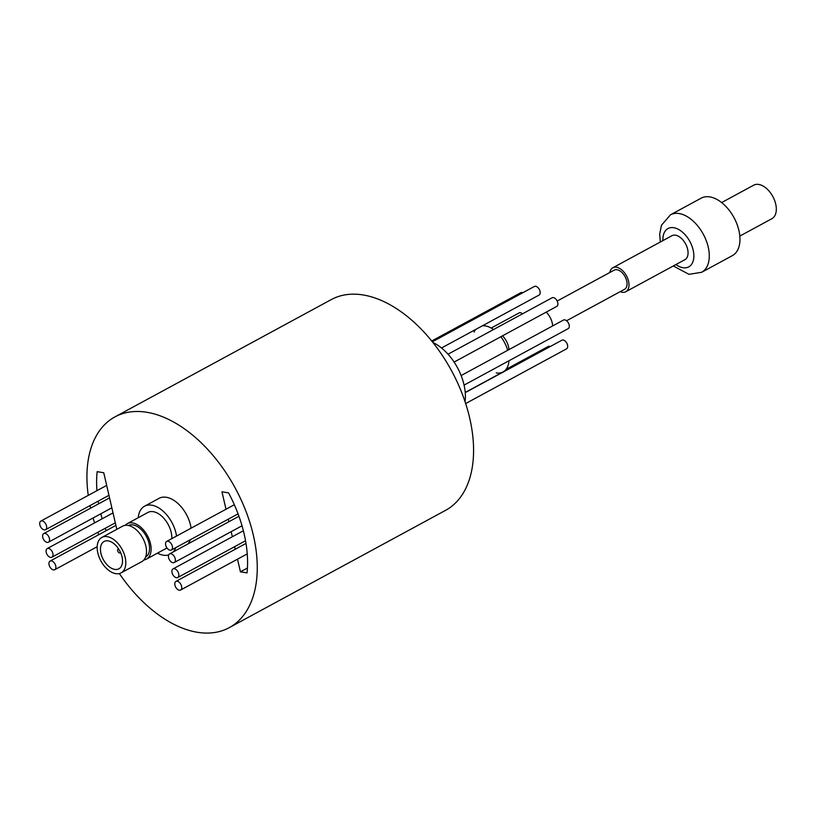 <?xml version="1.0" encoding="UTF-8"?>
<svg xmlns="http://www.w3.org/2000/svg" width="817" height="817" viewBox="0 0 817 817"><rect width="100%" height="100%" fill="white"/><g stroke="black" fill="none" stroke-linecap="round" stroke-linejoin="round"><path stroke-width="1.23" d="M546.226 312.125A14.165 8.487 61.5 0 1 552.649 325.922M502.496 335.828A14.165 8.487 61.5 0 1 508.93 349.635M493.56 329.527A25.613 15.339 61.5 0 0 485.4 325.922A25.613 15.339 61.5 0 0 482.438 325.789A25.613 15.339 61.5 0 1 485.4 325.922A25.613 15.339 61.5 0 1 492.814 329.016A25.613 15.339 61.5 0 1 493.56 329.527L492.814 329.016M500.841 336.727A25.613 15.339 61.5 0 1 507.694 350.299A25.613 15.339 61.5 0 0 500.841 336.727M465.23 392.446L503.037 371.939A25.613 15.339 61.5 0 0 508.96 360.767A25.613 15.339 61.5 0 1 496.256 372.93M474.085 332.059A25.613 15.339 61.5 0 1 475.596 329.496M51.389 560.901A4.902 2.941 61.5 0 1 55.454 564.966A4.902 2.941 61.5 0 1 54.759 569.715A4.902 2.941 61.5 0 1 53.462 569.909A4.902 2.941 61.5 0 1 49.398 565.844A4.902 2.941 61.5 0 1 50.082 561.095A4.902 2.941 61.5 0 1 51.389 560.901M48.499 548.401A4.902 2.941 61.5 0 1 52.564 552.455A4.902 2.941 61.5 0 1 51.88 557.214A4.902 2.941 61.5 0 1 50.572 557.408A4.902 2.941 61.5 0 1 46.518 553.344A4.902 2.941 61.5 0 1 47.202 548.595A4.902 2.941 61.5 0 1 48.499 548.401M45.037 533.399A4.902 2.941 61.5 0 1 49.102 537.453A4.902 2.941 61.5 0 1 48.417 542.212A4.902 2.941 61.5 0 1 47.11 542.396A4.902 2.941 61.5 0 1 43.046 538.342A4.902 2.941 61.5 0 1 43.74 533.593A4.902 2.941 61.5 0 1 45.037 533.399M42.147 520.899A4.902 2.941 61.5 0 1 46.212 524.953A4.902 2.941 61.5 0 1 45.527 529.712A4.902 2.941 61.5 0 1 44.23 529.896A4.902 2.941 61.5 0 1 40.166 525.842A4.902 2.941 61.5 0 1 40.85 521.083A4.902 2.941 61.5 0 1 42.147 520.899M448.043 354.21L552.078 297.786A4.902 2.941 61.5 0 1 553.375 297.602A4.902 2.941 61.5 0 1 557.439 301.657A4.902 2.941 61.5 0 1 556.755 306.416L454.109 362.074M461.125 375.554L563.464 320.06A4.902 2.941 61.5 0 1 564.761 319.866A4.902 2.941 61.5 0 1 568.826 323.92A4.902 2.941 61.5 0 1 568.142 328.679L464.076 385.113M465.251 392.63L561.871 340.229A4.902 2.941 61.5 0 1 563.168 340.035A4.902 2.941 61.5 0 1 567.233 344.09A4.902 2.941 61.5 0 1 566.549 348.849L465.67 403.557M506.06 369.355L548.227 346.479A4.902 2.941 61.5 0 1 549.524 346.296A4.902 2.941 61.5 0 1 550.27 346.52M491.211 328.036L519.132 312.901A4.902 2.941 61.5 0 1 520.429 312.707A4.902 2.941 61.5 0 1 522.512 313.82M431.733 340.985L520.725 292.731A4.902 2.941 61.5 0 1 522.022 292.537A4.902 2.941 61.5 0 1 522.768 292.762M432.377 341.782L534.369 286.471A4.902 2.941 61.5 0 1 535.666 286.277A4.902 2.941 61.5 0 1 539.731 290.341A4.902 2.941 61.5 0 1 539.046 295.09L441.517 347.981M432.928 342.476A43.597 26.113 61.5 0 1 465.067 401.75M179.291 590.231A4.902 2.941 -118.5 0 0 180.598 590.037A4.902 2.941 -118.5 0 0 181.282 585.289A4.902 2.941 -118.5 0 0 177.218 581.224A4.902 2.941 -118.5 0 0 175.921 581.418A4.902 2.941 -118.5 0 0 175.226 586.167A4.902 2.941 -118.5 0 0 179.291 590.231M176.411 577.721A4.902 2.941 -118.5 0 0 177.708 577.537A4.902 2.941 -118.5 0 0 178.392 572.778A4.902 2.941 -118.5 0 0 174.327 568.724A4.902 2.941 -118.5 0 0 173.03 568.908A4.902 2.941 -118.5 0 0 172.346 573.667A4.902 2.941 -118.5 0 0 176.411 577.721M172.949 562.719A4.902 2.941 -118.5 0 0 174.246 562.535A4.902 2.941 -118.5 0 0 174.93 557.776A4.902 2.941 -118.5 0 0 170.865 553.722A4.902 2.941 -118.5 0 0 169.568 553.906A4.902 2.941 -118.5 0 0 168.884 558.665A4.902 2.941 -118.5 0 0 172.949 562.719M170.059 550.219A4.902 2.941 -118.5 0 0 171.356 550.025A4.902 2.941 -118.5 0 0 172.04 545.276A4.902 2.941 -118.5 0 0 167.975 541.222A4.902 2.941 -118.5 0 0 166.678 541.405A4.902 2.941 -118.5 0 0 165.994 546.164A4.902 2.941 -118.5 0 0 170.059 550.219M120.559 552.517A2.175 1.307 61.5 0 1 120.017 552.976A2.175 1.307 61.5 0 1 119.619 552.986A2.175 1.307 61.5 0 1 117.873 551.332A2.175 1.307 61.5 0 1 117.965 549.187A2.175 1.307 61.5 0 1 118.639 548.973M108.201 540.895A15.533 9.304 -118.5 0 0 104.086 541.497A15.533 9.304 -118.5 0 0 101.911 556.54A15.533 9.304 -118.5 0 0 114.778 569.398A15.533 9.304 -118.5 0 0 118.894 568.795A15.533 9.304 -118.5 0 0 121.069 553.742A15.533 9.304 -118.5 0 0 108.201 540.895M115.759 573.646A20.159 12.081 -118.5 0 0 121.1 572.87A20.159 12.081 -118.5 0 0 123.918 553.323A20.159 12.081 -118.5 0 0 107.221 536.646A20.159 12.081 -118.5 0 0 101.88 537.423A20.159 12.081 -118.5 0 0 99.051 556.959A20.159 12.081 -118.5 0 0 115.759 573.646M121.1 572.87L141.811 561.636A20.159 12.081 -118.5 0 0 144.629 542.1A20.159 12.081 -118.5 0 0 127.932 525.413A20.159 12.081 -118.5 0 0 122.591 526.189L101.88 537.423M145.579 557.112A17.984 10.774 -118.5 0 0 147.826 539.618A17.984 10.774 -118.5 0 0 132.997 524.912A17.984 10.774 -118.5 0 0 128.432 525.505M143.884 559.972A20.159 12.081 -118.5 0 0 146.417 559.145A20.159 12.081 -118.5 0 0 149.235 539.598A20.159 12.081 -118.5 0 0 132.528 522.911A20.159 12.081 -118.5 0 0 127.197 523.697A20.159 12.081 -118.5 0 0 125.124 525.362M171.825 538.617A20.159 12.081 -118.5 0 0 153.249 511.677A20.159 12.081 -118.5 0 0 147.908 512.463L127.197 523.697M157.477 553.14A27.247 16.32 -118.5 0 0 163.288 555.192A27.247 16.32 -118.5 0 0 168.7 554.896M173.296 551.884A27.247 16.32 -118.5 0 0 175.726 547.656M176.533 536.064A27.247 16.32 -118.5 0 0 151.748 505.182A27.247 16.32 -118.5 0 0 144.527 506.234A27.247 16.32 -118.5 0 0 138.257 517.692M187.879 543.979A27.247 16.32 -118.5 0 0 190.3 539.751M191.107 528.16A27.247 16.32 -118.5 0 0 166.321 497.277A27.247 16.32 -118.5 0 0 159.101 498.329L144.527 506.234M88.256 495.378A119.885 71.814 61.5 0 1 114.942 416.895L331.273 299.584A119.885 71.814 61.5 0 1 363.014 294.937A119.885 71.814 61.5 0 1 462.34 394.162A119.885 71.814 61.5 0 1 445.571 510.349L229.24 627.66A119.885 71.814 61.5 0 1 197.489 632.307A119.885 71.814 61.5 0 1 119.333 573.544M114.942 416.895A119.885 71.814 61.5 0 1 146.692 412.258A119.885 71.814 61.5 0 1 246.019 511.473A119.885 71.814 61.5 0 1 229.24 627.66M116.811 529.324L103.749 472.726L97.152 471.664A106.261 63.655 -118.5 0 0 96.947 490.66M98.193 501.148A106.261 63.655 -118.5 0 0 98.643 503.813M100.818 513.791A106.261 63.655 -118.5 0 0 102.166 518.785M105.24 528.272A106.261 63.655 -118.5 0 0 106.128 530.703M237.512 559.165L240.433 571.839L247.03 572.901A106.261 63.655 -118.5 0 0 228.556 492.886L221.969 491.814L225.992 509.246M228.28 519.163L228.872 521.746M231.16 531.663L232.334 536.749M234.632 546.665L235.225 549.249M98.786 534.686A119.885 71.814 61.5 0 1 97.856 532.276M94.588 522.89A119.885 71.814 61.5 0 1 93.097 517.978M90.595 508.174A119.885 71.814 61.5 0 1 90.033 505.57M247.418 568.05L240.433 571.839M721.636 202.565L753.683 185.183A19.077 11.428 61.5 0 1 758.727 184.448A19.077 11.428 61.5 0 1 774.536 200.226A19.077 11.428 61.5 0 1 771.861 218.711L739.824 236.093M701.65 272.286A32.69 19.588 61.5 0 0 706.225 240.606A32.69 19.588 61.5 0 0 679.131 213.543A32.69 19.588 61.5 0 0 670.471 214.81L701.16 198.174A32.69 19.588 61.5 0 1 709.82 196.907A32.69 19.588 61.5 0 1 736.903 223.96A32.69 19.588 61.5 0 1 732.328 255.65L701.65 272.286L688.945 274.318L673.31 265.954M609.819 272.5A13.623 8.16 61.5 0 1 612.821 267.772A13.623 8.16 61.5 0 1 616.437 267.241A13.623 8.16 61.5 0 1 627.722 278.515A13.623 8.16 61.5 0 1 625.812 291.72A13.623 8.16 61.5 0 1 622.207 292.241A13.623 8.16 61.5 0 1 620.215 291.659M612.821 267.772L671.891 235.735A13.623 8.16 61.5 0 1 675.506 235.204A13.623 8.16 61.5 0 1 686.791 246.479A13.623 8.16 61.5 0 1 684.881 259.683L625.812 291.72M557.174 301.044L614.129 270.161A10.897 6.526 61.5 0 1 617.009 269.743A10.897 6.526 61.5 0 1 626.036 278.76A10.897 6.526 61.5 0 1 624.515 289.32L566.579 320.744M675.925 264.545A21.793 13.062 -118.5 0 0 683.002 267.71A21.793 13.062 -118.5 0 0 693.163 250.094A21.793 13.062 -118.5 0 0 673.77 227.708A21.793 13.062 -118.5 0 0 662.934 240.596M54.759 569.715L97.182 546.706M51.88 557.214L115.309 522.819M48.417 542.212L111.847 507.806M45.527 529.712L108.957 495.306M180.598 590.037L247.234 553.895M177.708 577.537L245.539 540.752M174.246 562.535L242.016 525.78M171.356 550.025L238.053 513.862M120.017 552.976L120.681 552.803M146.417 559.145L166.985 547.982M166.678 541.405L234.326 504.722M169.568 553.906L238.942 516.283M173.03 568.908L243.374 530.764M175.921 581.418L245.988 543.417M40.85 521.083L106.67 485.39M43.74 533.593L109.56 497.89M47.202 548.595L113.022 512.902M50.082 561.095L115.902 525.402M670.471 214.81L661.474 225.237L659.707 234.06L660.33 242.006"/></g></svg>
